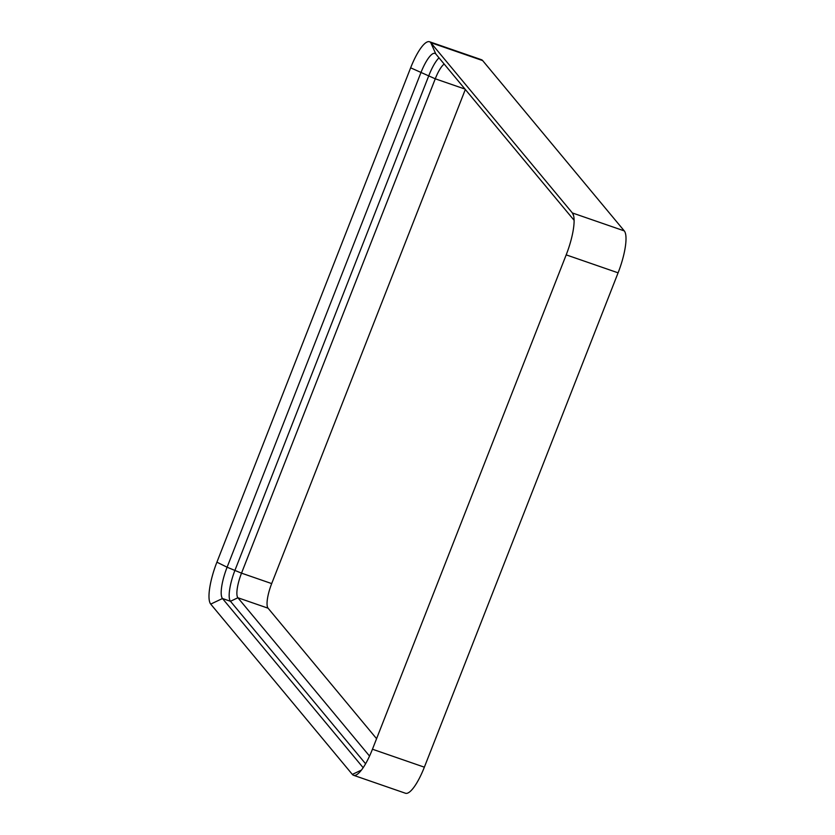 <?xml version="1.0" encoding="UTF-8"?>
<svg xmlns="http://www.w3.org/2000/svg" width="835" height="835" viewBox="0 0 835 835"><rect width="100%" height="100%" fill="white"/><g stroke="black" fill="none" stroke-linecap="round" stroke-linejoin="round"><path stroke-width="1.25" d="M574.104 220.304L435.86 54.056A27.211 7.045 -70.9 0 0 434.931 53.388A27.211 7.045 -70.9 0 0 420.84 72.854L227.099 567.216L216.912 562.174L410.643 67.823A36.448 9.435 109.1 0 1 429.524 41.75L481.43 59.703A36.448 9.435 109.1 0 1 482.661 60.59L624.277 230.898A36.448 9.435 -70.9 0 1 618.088 272.826L424.357 767.177A36.448 9.435 109.1 0 1 405.476 793.25L353.57 775.297A36.448 9.435 109.1 0 1 352.339 774.41L361.44 770.079M429.524 41.75A36.448 9.435 109.1 0 1 430.756 42.637L572.372 212.946L624.277 230.898M216.912 562.174A36.448 9.435 -70.9 0 0 210.723 604.102L352.339 774.41M573.603 215.712L572.372 212.946A36.448 9.435 -70.9 0 1 573.092 214.136A36.448 9.435 -70.9 0 1 566.193 254.873L372.452 749.225A36.448 9.435 109.1 0 1 356.399 774.87A36.448 9.435 109.1 0 1 353.57 775.297M444.178 64.065A21.386 5.532 -70.9 0 0 435.265 78.803L241.524 573.154A21.386 5.532 -70.9 0 0 237.891 597.756L369.54 756.072M363.162 767.699L222.486 598.518A27.211 7.045 -70.9 0 1 227.099 567.216L241.524 573.154L271.688 583.592A21.386 5.532 -70.9 0 0 268.066 608.193L376.585 738.693M271.688 583.592L465.325 89.491M439.001 57.845A27.211 7.045 -70.9 0 0 428.825 75.62L235.084 569.971A27.211 7.045 -70.9 0 0 230.47 601.284L365.594 763.774M435.86 54.056L430.756 42.637L482.661 60.59M372.452 749.225L424.357 767.177M566.193 254.873L618.088 272.826M210.723 604.102L222.486 598.518L230.47 601.284L237.891 597.756L268.066 608.193M410.643 67.823L435.265 78.803L464.98 89.074"/></g></svg>

